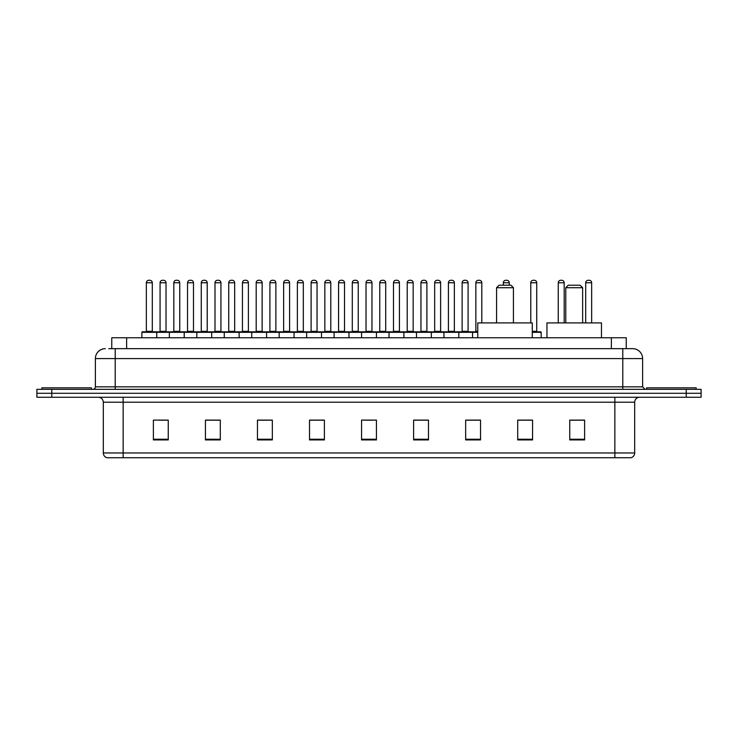 <?xml version="1.0" encoding="UTF-8"?>
<svg xmlns="http://www.w3.org/2000/svg" width="738" height="738" viewBox="0 0 738 738"><rect width="100%" height="100%" fill="white"/><g stroke="black" fill="none" stroke-linecap="round" stroke-linejoin="round"><path stroke-width="1.11" d="M111.752 348.677L111.752 337.773L626.248 337.773L626.248 348.677M109.003 348.677L629.228 348.677M108.772 348.677L115.22 348.677L115.22 358.594L95.386 358.594L95.386 386.841A2.482 2.482 0 0 1 92.914 389.323M105.303 348.677A9.917 9.917 0 0 0 95.386 358.594M642.614 358.594L622.78 358.594L622.78 348.677L632.697 348.677A9.917 9.917 0 0 1 642.614 358.594L642.614 386.841L645.086 389.323M51.771 389.323L36.9 389.323L36.9 393.289L51.771 393.289L36.9 393.289L36.9 397.256L51.771 397.256L51.771 393.289L686.229 393.289L51.771 393.289L51.771 389.323L686.229 389.323L686.229 393.289L701.1 393.289L686.229 393.289L686.229 397.256L51.771 397.256M701.1 389.323L701.1 393.289L701.1 389.323L686.229 389.323M630.861 457.726L614.855 457.726L614.855 452.966L634.68 452.966L634.68 402.21A4.954 4.954 0 0 1 639.634 397.256M630.713 457.726L106.89 457.726A4.954 4.954 0 0 1 103.32 452.966L103.32 402.21C103.025 399.203 101.374 397.551 98.366 397.256M584.616 439.931L584.616 420.106L569.745 420.106L569.745 439.931L584.616 439.931M532.568 439.931L532.568 420.106L517.698 420.106L517.698 439.931L532.568 439.931M480.53 439.931L480.53 420.106L465.66 420.106L465.66 439.931L480.53 439.931M428.483 439.931L428.483 420.106L413.612 420.106L413.612 439.931L428.483 439.931M168.255 439.931L168.255 420.106L153.384 420.106L153.384 439.931L168.255 439.931M220.302 439.931L220.302 420.106L205.432 420.106L205.432 439.931L220.302 439.931M272.34 439.931L272.34 420.106L257.47 420.106L257.47 439.931L272.34 439.931M324.388 439.931L324.388 420.106L309.517 420.106L309.517 439.931L324.388 439.931M376.435 439.931L376.435 420.106L361.565 420.106L361.565 439.931L376.435 439.931M701.1 397.256L701.1 393.289L701.1 397.256L686.229 397.256M475.124 420.208L468.824 420.208M530.041 420.208L522.855 420.208M324.093 420.208L317.801 420.208M310.366 420.208L324.388 420.208M269.176 420.208L262.876 420.208M214.251 420.208L207.959 420.208M159.334 420.208L166.77 420.208M413.612 420.208L427.634 420.208M420.199 420.208L413.907 420.208M365.282 420.208L372.718 420.208M272.34 420.208L257.47 420.208M220.302 420.208L205.432 420.208M480.53 420.208L465.66 420.208M532.568 420.208L517.698 420.208M584.616 420.208L569.745 420.208M91.42 389.323L91.42 387.837L41.854 387.837L41.854 389.323M496.582 287.709L513.436 287.709L510.964 285.228L499.063 285.228L496.582 287.709L496.582 322.903M513.436 287.709L513.436 322.903M532.273 337.773L532.273 322.903L477.754 322.903L477.754 337.773M565.778 287.709L582.633 287.709L580.16 285.228L568.26 285.228L565.778 287.709L565.778 322.903M582.633 287.709L582.633 322.903M601.47 337.773L601.47 322.903L546.95 322.903L546.95 337.773M696.146 389.323L696.146 387.837L646.58 387.837L646.58 389.323M477.754 332.321L141.881 332.321A0.498 0.498 0 0 1 142.379 331.823L156.262 331.823A0.498 0.498 0 0 1 156.751 332.321L156.751 337.773M152.296 331.325A0.498 0.498 0 0 0 152.784 331.823A0.498 0.498 0 0 1 152.296 331.325L152.296 282.755A2.482 2.482 0 0 0 149.814 280.274L148.827 280.274L149.814 280.274A2.482 2.482 0 0 1 152.296 282.755L146.345 282.755A2.482 2.482 0 0 1 148.827 280.274A2.482 2.482 0 0 0 146.345 282.755L146.345 331.325A0.498 0.498 0 0 1 145.847 331.823A0.498 0.498 0 0 0 146.345 331.325L152.296 331.325M156.262 331.823L142.379 331.823A0.498 0.498 0 0 0 141.881 332.321L141.881 337.773M169.343 337.773L169.343 332.321A0.498 0.498 0 0 1 169.841 331.823L183.716 331.823A0.498 0.498 0 0 1 184.214 332.321L184.214 337.773M179.749 331.325A0.498 0.498 0 0 0 180.247 331.823A0.498 0.498 0 0 1 179.749 331.325L179.749 282.755A2.482 2.482 0 0 0 177.277 280.274L176.281 280.274L177.277 280.274A2.482 2.482 0 0 1 179.749 282.755L173.808 282.755A2.482 2.482 0 0 1 176.281 280.274A2.482 2.482 0 0 0 173.808 282.755L173.808 331.325A0.498 0.498 0 0 1 173.31 331.823A0.498 0.498 0 0 0 173.808 331.325L179.749 331.325M196.806 337.773L196.806 332.321A0.498 0.498 0 0 1 197.295 331.823L211.179 331.823A0.498 0.498 0 0 1 211.677 332.321L211.677 337.773M207.212 331.325A0.498 0.498 0 0 0 207.71 331.823A0.498 0.498 0 0 1 207.212 331.325L207.212 282.755A2.482 2.482 0 0 0 204.73 280.274L203.743 280.274L204.73 280.274A2.482 2.482 0 0 1 207.212 282.755L201.262 282.755A2.482 2.482 0 0 1 203.743 280.274A2.482 2.482 0 0 0 201.262 282.755L201.262 331.325A0.498 0.498 0 0 1 200.773 331.823A0.498 0.498 0 0 0 201.262 331.325L207.212 331.325M224.26 337.773L224.26 332.321A0.498 0.498 0 0 1 224.758 331.823L238.642 331.823A0.498 0.498 0 0 1 239.13 332.321L239.13 337.773M234.675 331.325A0.498 0.498 0 0 0 235.173 331.823A0.498 0.498 0 0 1 234.675 331.325L234.675 282.755A2.482 2.482 0 0 0 232.193 280.274L231.206 280.274L232.193 280.274A2.482 2.482 0 0 1 234.675 282.755L228.725 282.755A2.482 2.482 0 0 1 231.206 280.274A2.482 2.482 0 0 0 228.725 282.755L228.725 331.325A0.498 0.498 0 0 1 228.227 331.823A0.498 0.498 0 0 0 228.725 331.325L234.675 331.325M251.723 337.773L251.723 332.321A0.498 0.498 0 0 1 252.221 331.823L266.095 331.823A0.498 0.498 0 0 1 266.593 332.321L266.593 337.773M262.138 331.325A0.498 0.498 0 0 0 262.627 331.823A0.498 0.498 0 0 1 262.138 331.325L262.138 282.755A2.482 2.482 0 0 0 259.656 280.274L258.66 280.274L259.656 280.274A2.482 2.482 0 0 1 262.138 282.755L256.187 282.755A2.482 2.482 0 0 1 258.66 280.274A2.482 2.482 0 0 0 256.187 282.755L256.187 331.325A0.498 0.498 0 0 1 255.689 331.823A0.498 0.498 0 0 0 256.187 331.325L262.138 331.325M279.185 337.773L279.185 332.321A0.498 0.498 0 0 1 279.684 331.823L293.558 331.823A0.498 0.498 0 0 1 294.056 332.321L294.056 337.773M289.591 331.325A0.498 0.498 0 0 0 290.089 331.823A0.498 0.498 0 0 1 289.591 331.325L289.591 282.755A2.482 2.482 0 0 0 287.119 280.274L286.123 280.274L287.119 280.274A2.482 2.482 0 0 1 289.591 282.755L283.641 282.755A2.482 2.482 0 0 1 286.123 280.274A2.482 2.482 0 0 0 283.641 282.755L283.641 331.325A0.498 0.498 0 0 1 283.152 331.823A0.498 0.498 0 0 0 283.641 331.325L289.591 331.325M306.648 337.773L306.648 332.321A0.498 0.498 0 0 1 307.137 331.823L321.021 331.823A0.498 0.498 0 0 1 321.519 332.321L321.519 337.773M317.054 331.325A0.498 0.498 0 0 0 317.552 331.823A0.498 0.498 0 0 1 317.054 331.325L317.054 282.755A2.482 2.482 0 0 0 314.572 280.274L313.585 280.274L314.572 280.274A2.482 2.482 0 0 1 317.054 282.755L311.104 282.755A2.482 2.482 0 0 1 313.585 280.274A2.482 2.482 0 0 0 311.104 282.755L311.104 331.325A0.498 0.498 0 0 1 310.606 331.823A0.498 0.498 0 0 0 311.104 331.325L317.054 331.325M334.102 337.773L334.102 332.321A0.498 0.498 0 0 1 334.6 331.823L348.484 331.823A0.498 0.498 0 0 1 348.973 332.321L348.973 337.773M344.517 331.325A0.498 0.498 0 0 0 345.006 331.823A0.498 0.498 0 0 1 344.517 331.325L344.517 282.755A2.482 2.482 0 0 0 342.035 280.274L341.048 280.274L342.035 280.274A2.482 2.482 0 0 1 344.517 282.755L338.567 282.755A2.482 2.482 0 0 1 341.048 280.274A2.482 2.482 0 0 0 338.567 282.755L338.567 331.325A0.498 0.498 0 0 1 338.069 331.823A0.498 0.498 0 0 0 338.567 331.325L344.517 331.325M361.565 337.773L361.565 332.321A0.498 0.498 0 0 1 362.063 331.823L375.937 331.823A0.498 0.498 0 0 1 376.435 332.321L376.435 337.773M371.97 331.325A0.498 0.498 0 0 0 372.469 331.823A0.498 0.498 0 0 1 371.97 331.325L371.97 282.755A2.482 2.482 0 0 0 369.498 280.274L368.502 280.274L369.498 280.274A2.482 2.482 0 0 1 371.97 282.755L366.03 282.755A2.482 2.482 0 0 1 368.502 280.274A2.482 2.482 0 0 0 366.03 282.755L366.03 331.325A0.498 0.498 0 0 1 365.531 331.823A0.498 0.498 0 0 0 366.03 331.325L371.97 331.325M389.027 337.773L389.027 332.321A0.498 0.498 0 0 1 389.516 331.823L403.4 331.823A0.498 0.498 0 0 1 403.898 332.321L403.898 337.773M399.433 331.325A0.498 0.498 0 0 0 399.931 331.823A0.498 0.498 0 0 1 399.433 331.325L399.433 282.755A2.482 2.482 0 0 0 396.952 280.274L395.965 280.274L396.952 280.274A2.482 2.482 0 0 1 399.433 282.755L393.483 282.755A2.482 2.482 0 0 1 395.965 280.274A2.482 2.482 0 0 0 393.483 282.755L393.483 331.325A0.498 0.498 0 0 1 392.994 331.823A0.498 0.498 0 0 0 393.483 331.325L399.433 331.325M416.481 337.773L416.481 332.321A0.498 0.498 0 0 1 416.979 331.823L430.863 331.823A0.498 0.498 0 0 1 431.352 332.321L431.352 337.773M426.896 331.325A0.498 0.498 0 0 0 427.394 331.823A0.498 0.498 0 0 1 426.896 331.325L426.896 282.755A2.482 2.482 0 0 0 424.415 280.274L423.428 280.274L424.415 280.274A2.482 2.482 0 0 1 426.896 282.755L420.946 282.755A2.482 2.482 0 0 1 423.428 280.274A2.482 2.482 0 0 0 420.946 282.755L420.946 331.325A0.498 0.498 0 0 1 420.448 331.823A0.498 0.498 0 0 0 420.946 331.325L426.896 331.325M443.944 337.773L443.944 332.321A0.498 0.498 0 0 1 444.442 331.823L458.316 331.823A0.498 0.498 0 0 1 458.815 332.321L458.815 337.773M454.359 331.325A0.498 0.498 0 0 0 454.848 331.823A0.498 0.498 0 0 1 454.359 331.325L454.359 282.755A2.482 2.482 0 0 0 451.877 280.274L450.881 280.274L451.877 280.274A2.482 2.482 0 0 1 454.359 282.755L448.409 282.755A2.482 2.482 0 0 1 450.881 280.274A2.482 2.482 0 0 0 448.409 282.755L448.409 331.325A0.498 0.498 0 0 1 447.911 331.823A0.498 0.498 0 0 0 448.409 331.325L454.359 331.325M169.989 331.823L156.105 331.823M160.072 282.755A2.482 2.482 0 0 1 162.554 280.274L163.541 280.274A2.482 2.482 0 0 1 166.022 282.755L160.072 282.755L160.072 331.325A0.498 0.498 0 0 1 159.583 331.823M166.022 282.755L166.022 331.325A0.498 0.498 0 0 0 166.52 331.823M197.452 331.823L183.568 331.823M187.535 282.755A2.482 2.482 0 0 1 190.017 280.274L191.004 280.274A2.482 2.482 0 0 1 193.485 282.755L187.535 282.755L187.535 331.325A0.498 0.498 0 0 1 187.037 331.823M193.485 282.755L193.485 331.325A0.498 0.498 0 0 0 193.974 331.823M224.906 331.823L211.031 331.823M214.998 282.755A2.482 2.482 0 0 1 217.47 280.274L218.466 280.274A2.482 2.482 0 0 1 220.939 282.755L214.998 282.755L214.998 331.325A0.498 0.498 0 0 1 214.5 331.823M220.939 282.755L220.939 331.325A0.498 0.498 0 0 0 221.437 331.823M252.368 331.823L238.494 331.823M242.451 282.755A2.482 2.482 0 0 1 244.933 280.274L245.929 280.274A2.482 2.482 0 0 1 248.402 282.755L242.451 282.755L242.451 331.325A0.498 0.498 0 0 1 241.963 331.823M248.402 282.755L248.402 331.325A0.498 0.498 0 0 0 248.9 331.823M279.831 331.823L265.948 331.823M269.914 282.755A2.482 2.482 0 0 1 272.396 280.274L273.383 280.274A2.482 2.482 0 0 1 275.864 282.755L269.914 282.755L269.914 331.325A0.498 0.498 0 0 1 269.416 331.823M275.864 282.755L275.864 331.325A0.498 0.498 0 0 0 276.363 331.823M307.285 331.823L293.41 331.823M297.377 282.755A2.482 2.482 0 0 1 299.849 280.274L300.846 280.274A2.482 2.482 0 0 1 303.327 282.755L297.377 282.755L297.377 331.325A0.498 0.498 0 0 1 296.879 331.823M303.327 282.755L303.327 331.325A0.498 0.498 0 0 0 303.816 331.823M334.748 331.823L320.873 331.823M324.84 282.755A2.482 2.482 0 0 1 327.312 280.274L328.309 280.274A2.482 2.482 0 0 1 330.781 282.755L324.84 282.755L324.84 331.325A0.498 0.498 0 0 1 324.342 331.823M330.781 282.755L330.781 331.325A0.498 0.498 0 0 0 331.279 331.823M362.21 331.823L348.327 331.823M352.294 282.755A2.482 2.482 0 0 1 354.775 280.274L355.762 280.274A2.482 2.482 0 0 1 358.244 282.755L352.294 282.755L352.294 331.325A0.498 0.498 0 0 1 351.805 331.823M358.244 282.755L358.244 331.325A0.498 0.498 0 0 0 358.742 331.823M389.673 331.823L375.79 331.823M379.756 282.755A2.482 2.482 0 0 1 382.238 280.274L383.225 280.274A2.482 2.482 0 0 1 385.706 282.755L379.756 282.755L379.756 331.325A0.498 0.498 0 0 1 379.258 331.823M385.706 282.755L385.706 331.325A0.498 0.498 0 0 0 386.195 331.823M417.127 331.823L403.252 331.823M407.219 282.755A2.482 2.482 0 0 1 409.691 280.274L410.688 280.274A2.482 2.482 0 0 1 413.16 282.755L407.219 282.755L407.219 331.325A0.498 0.498 0 0 1 406.721 331.823M413.16 282.755L413.16 331.325A0.498 0.498 0 0 0 413.658 331.823M444.59 331.823L430.715 331.823M434.673 282.755A2.482 2.482 0 0 1 437.154 280.274L438.151 280.274A2.482 2.482 0 0 1 440.623 282.755L434.673 282.755L434.673 331.325A0.498 0.498 0 0 1 434.184 331.823M440.623 282.755L440.623 331.325A0.498 0.498 0 0 0 441.121 331.823M472.541 337.773L472.541 332.321A0.498 0.498 0 0 0 472.052 331.823L458.169 331.823M462.136 282.755A2.482 2.482 0 0 1 464.617 280.274L465.604 280.274A2.482 2.482 0 0 1 468.086 282.755L462.136 282.755L462.136 331.325A0.498 0.498 0 0 1 461.637 331.823M468.086 282.755L468.086 331.325A0.498 0.498 0 0 0 468.584 331.823M169.841 331.823L183.716 331.823M197.295 331.823L211.179 331.823M224.758 331.823L238.642 331.823M252.221 331.823L266.095 331.823M279.684 331.823L293.558 331.823M307.137 331.823L321.021 331.823M334.6 331.823L348.484 331.823M362.063 331.823L375.937 331.823M389.516 331.823L403.4 331.823M416.979 331.823L430.863 331.823M444.442 331.823L458.316 331.823M471.905 331.823L477.754 331.823M475.862 282.755A2.482 2.482 0 0 1 478.344 280.274L479.34 280.274A2.482 2.482 0 0 1 481.813 282.755L475.862 282.755L475.862 331.325A0.498 0.498 0 0 1 475.373 331.823M481.813 282.755L481.813 322.903M509.275 285.228L509.275 282.755A2.482 2.482 0 0 0 506.794 280.274L505.807 280.274A2.482 2.482 0 0 0 503.325 282.755L503.325 285.228M541.194 337.773L541.194 332.321A0.498 0.498 0 0 0 540.705 331.823L532.273 331.823M536.738 282.755L530.788 282.755A2.482 2.482 0 0 1 533.27 280.274L534.257 280.274A2.482 2.482 0 0 1 536.738 282.755L536.738 331.325A0.498 0.498 0 0 0 537.227 331.823M530.788 282.755L530.788 322.903M564.192 322.903L564.192 282.755A2.482 2.482 0 0 0 561.719 280.274L560.723 280.274A2.482 2.482 0 0 0 558.251 282.755L558.251 322.903M591.655 322.903L591.655 282.755A2.482 2.482 0 0 0 589.173 280.274L588.186 280.274A2.482 2.482 0 0 0 585.704 282.755L585.704 322.903M126.622 348.677L126.622 337.773M611.378 348.677L611.378 337.773M115.22 389.323L115.22 386.841L642.614 386.841M95.386 386.841L115.22 386.841L115.22 358.594L622.78 358.594L622.78 389.323M614.855 397.256L614.855 402.21L103.32 402.21M634.68 402.21L614.855 402.21L614.855 452.966L123.145 452.966L123.145 457.726M103.32 452.966L123.145 452.966L123.145 397.256M376.435 439.239L361.565 439.239M324.388 439.239L309.517 439.239M272.34 439.239L257.47 439.239M220.302 439.239L205.432 439.239M168.255 439.239L153.384 439.239M428.483 439.239L413.612 439.239M480.53 439.239L465.66 439.239M532.568 439.239L517.698 439.239M584.616 439.239L569.745 439.239M160.072 331.325L166.022 331.325M187.535 331.325L193.485 331.325M214.998 331.325L220.939 331.325M242.451 331.325L248.402 331.325M269.914 331.325L275.864 331.325M297.377 331.325L303.327 331.325M324.84 331.325L330.781 331.325M352.294 331.325L358.244 331.325M379.756 331.325L385.706 331.325M407.219 331.325L413.16 331.325M434.673 331.325L440.623 331.325M462.136 331.325L468.086 331.325M475.862 331.325L477.754 331.325M509.275 282.755L503.325 282.755M541.194 332.321L532.273 332.321M532.273 331.325L536.738 331.325M564.192 282.755L558.251 282.755M591.655 282.755L585.704 282.755M631.11 457.726C633.352 456.933 634.542 455.346 634.68 452.966"/></g></svg>
